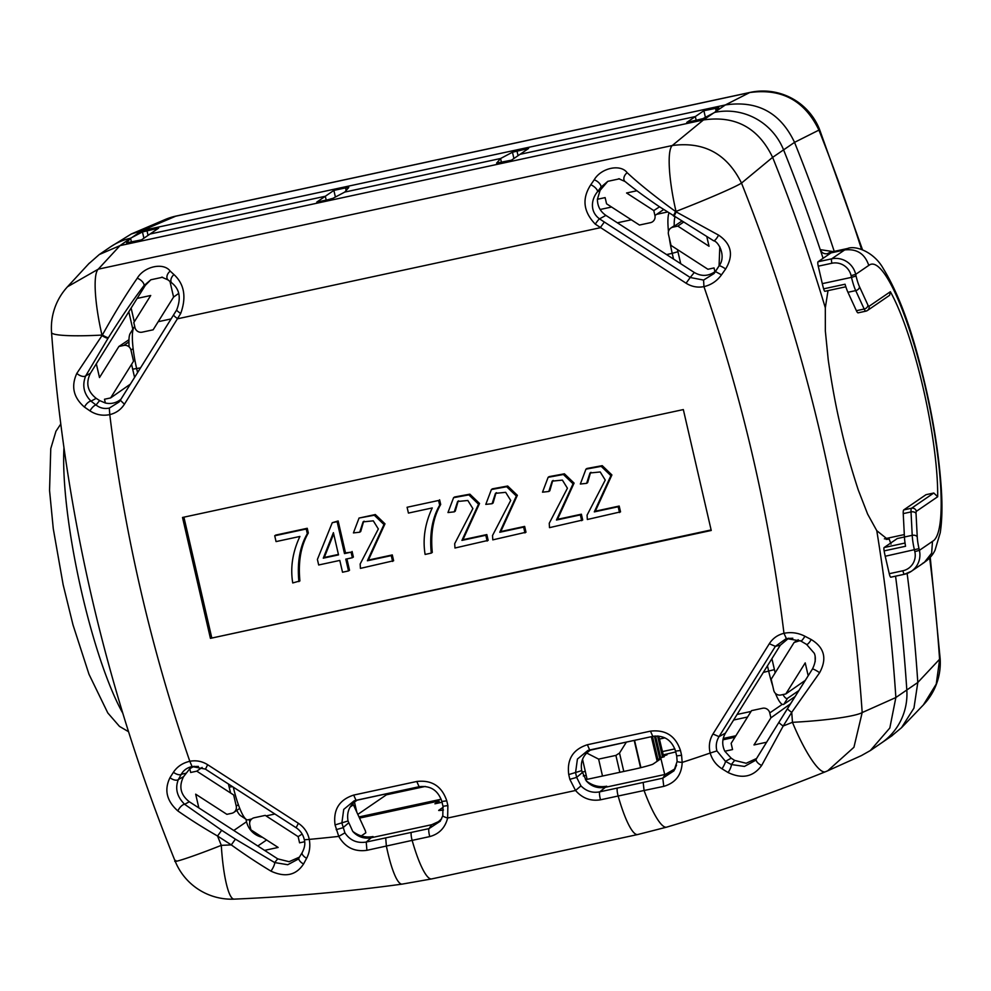 <?xml version="1.0" encoding="UTF-8"?>
<svg xmlns="http://www.w3.org/2000/svg" width="991" height="991" viewBox="0 0 991 991"><rect width="100%" height="100%" fill="white"/><g stroke="black" fill="none" stroke-linecap="round" stroke-linejoin="round"><path stroke-width="1.49" d="M88.657 263.866L99.261 254.551L120.01 245.619L130.577 238.212L131.456 242.039L130.577 238.212L142.456 231.931L158.61 228.165L150.05 234.012L325.308 196.268L333.868 190.408L345.525 187.894L348.782 187.448L344.781 192.068L332.902 198.349L328.393 199.612L316.748 202.127L325.308 196.268L326.2 200.083L325.308 196.268L150.05 234.012L141.49 239.872L126.575 242.832M333.868 190.408L335.404 197.023M496.602 163.156L500.579 158.51L501.458 162.338L500.579 158.51L344.781 192.068L500.579 158.51L512.458 152.23L513.92 158.51M831.053 252.916L827.274 253.733C823.979 254.117 821.626 252.755 820.226 249.645A1738.895 1702.142 -124.4 0 0 783.584 149.876A60.872 59.584 -124.4 0 0 714.796 112.367L718.797 107.746L703.883 110.707L695.323 116.566L696.202 120.382L695.323 116.566L520.052 154.311L528.612 148.464L512.458 152.23M715.217 111.884L725.338 104.959L141.936 230.63L131.233 234.025L165.026 219.581M131.828 237.555L141.948 230.63L175.667 216.211L749.692 92.559L725.362 104.947C757.397 100.202 780.45 112.664 794.534 142.357L818.925 130.106C804.754 100.648 781.676 88.137 749.692 92.559A60.872 11.558 -102.2 0 1 750.162 92.398L176.138 216.05A60.872 11.558 77.8 0 0 175.667 216.211L165.039 219.606M99.261 254.551L110.274 247.019A60.872 59.584 -124.4 0 1 130.577 238.212A60.872 59.584 -124.4 0 0 110.274 247.019L131.233 234.025M891.33 736.214L901.5 727.716L913.95 708.119L917.802 682.489A1738.895 1702.142 -124.4 0 0 907.137 573.479M895.864 697.503L906.815 689.996A60.872 59.584 -124.4 0 1 881.333 743.052A60.872 59.584 -124.4 0 0 906.815 689.996A1738.895 1702.142 -124.4 0 0 895.554 576.18A1738.895 1702.142 -124.4 0 1 906.815 689.996L917.79 682.489L940.149 658.643A60.872 60.872 0 0 1 923.377 704.911L936.26 684.05L939.604 659.597A1733.148 1696.518 -124.4 0 0 929.645 557.983M904.362 574.272L890.847 577.183A4.063 0.768 -102.2 0 1 890.798 577.208A4.063 0.768 -102.2 0 1 889.261 573.702L902.888 570.766A16.228 15.893 -124.4 0 0 914.829 551.64L914.433 549.955A20.291 3.853 -102.2 0 1 912.216 535.326L911.026 511.926A10.145 1.92 -102.2 0 1 911.571 508.222L933.782 493.01L937.684 496.739A129.858 24.651 77.8 0 0 890.352 291.726L889.584 295.318L867.435 310.493A4.063 3.976 -124.4 0 0 869.045 306.306A6.082 1.152 -102.2 0 1 867.918 305.067L859.457 286.647A16.228 3.084 -102.2 0 1 856.075 276.043L855.691 274.358L868.773 265.402C864.833 253.721 856.794 248.568 844.666 249.943L831.04 252.878L818.033 261.773A4.063 0.768 77.8 0 0 818.256 266.183L822.295 283.649A20.291 3.853 77.8 0 0 823.632 288.839A4.063 0.768 77.8 0 0 824.908 291.304A4.063 0.768 77.8 0 0 824.958 291.28L845.831 286.783L824.908 291.304M933.782 493.01L925.99 494.695L903.78 509.894A10.145 1.92 -102.2 0 0 903.235 513.611L911.026 511.926A4.063 2.589 -2.9 0 1 916.043 513.549L917.245 536.949A16.228 3.084 77.8 0 0 919.016 548.642L919.4 550.339A20.291 19.857 55.6 0 1 904.486 574.247A4.063 0.768 77.8 0 1 904.424 574.272L890.798 577.208M794.534 142.357A1738.895 1702.142 55.6 0 1 834.224 251.367M623.785 771.456L619.511 753.061L615.894 755.402L598.626 759.118L602.503 776.04M830.185 252.247L827.274 253.733M820.226 249.645L833.146 251.603M889.261 573.702L885.223 556.248A20.291 3.853 -102.2 0 1 884.133 550.885L905.551 546.264A20.291 3.853 -102.2 0 1 904.436 536.998L897.301 538.522L884.121 547.54L905.043 543.031M884.133 550.885A4.063 0.768 -102.2 0 1 884.121 547.54M917.245 536.949A4.063 2.589 -2.9 0 0 912.216 535.326L904.436 536.998L903.235 513.611M823.632 288.839L845.05 284.231A20.291 3.853 77.8 0 0 847.937 292.283L856.397 310.703A10.145 1.92 77.8 0 0 858.132 312.834A10.145 1.92 77.8 0 0 858.268 312.772M357.825 814.391L386.428 794.807L386.379 793.779M354.505 802.19L356.822 812.199M249.856 821.886A20.291 19.857 55.6 0 1 249.286 819.879L249.199 819.545M585.297 771.394L582.051 772.1M583.278 775.978L586.201 775.346M590.264 750.175L628.616 741.602M609.824 745.641L600.62 747.623M659.461 739.051L664.949 737.861M747.586 717.013L733.613 720.023M750.162 92.398A60.872 60.872 0 0 1 819.532 129.375L819.532 129.375A60.872 2.787 158.3 0 1 818.925 130.118A1733.148 1696.518 -124.4 0 1 861.538 249.348M619.511 753.061L626.188 742.432M586.647 752.999L598.626 759.118M134.293 321.802L131.122 308.065M441.206 799.229L358.99 816.931M425.263 786.445L386.428 794.807M735.892 735.756L723.207 738.481M674.896 748.886L662.434 751.574M924.392 562.343L931.651 553.176L932.481 541.359A142.023 26.968 -102.2 0 0 925.21 386.577A142.023 26.968 -102.2 0 0 868.785 265.452M705.406 117.322L703.883 110.707M587.118 779.36L582.535 759.292M496.59 163.094L511.492 160.17L520.052 154.311L695.323 116.566L686.763 122.426L702.916 118.647L713.545 113.024L703.424 119.961C735.31 115.29 758.363 127.765 772.621 157.358A1738.895 1702.142 55.6 0 1 825.317 307.805L825.342 331.031L828.253 360.018C832.081 386.131 836.231 408.441 840.74 426.96C844.84 445.739 850.687 466.749 858.268 489.975L867.62 514.081L876.775 530.68L887.663 539.364L889.088 538.807L886.202 539.426M130.155 238.695L126.588 242.795M89.326 263.135L67.524 286.746L98.245 269.18L120.01 245.619L703.437 119.948L672.27 145.528C703.957 141.317 727.035 153.828 741.503 183.087L772.621 157.334M443.46 810.006A20.291 1.536 167 0 1 438.679 810.465A20.291 1.536 -13 0 1 438.976 810.143L443.175 807.269M643.184 782.456L644.076 790.496L618.149 796.008A6.082 1.152 -102.2 0 1 617.405 788.043L662.793 778.17L673.93 770.862L676.543 765.176M366.905 850.315C354.53 852.049 345.141 847.404 338.749 836.392L344.918 832.861C350.021 840.442 357.132 843.502 366.236 842.053L366.905 850.315L412.145 840.38A60.872 11.558 77.8 0 0 431.68 878.918L637.671 834.546L666.67 827.138A60.872 11.867 73.5 0 1 644.076 790.496L663.759 786.371C675.515 782.89 681.659 774.912 682.18 762.413A6.082 0.768 -176.8 0 1 677.138 761.373L673.942 770.862M663.759 786.371L662.793 778.17L665.395 774.38A19.275 18.866 -124.4 0 0 675.255 768.657M443.014 806.178L442.791 815.704A6.082 0.954 15.4 0 0 447.635 818.033C445.12 827.819 439.174 834.013 429.772 836.577A6.082 1.152 77.8 0 1 429.029 828.612L440.252 821.217L442.791 815.766M441.59 818.876L438.208 821.861L431.704 824.71L371.315 837.717A19.275 18.866 55.6 0 1 352.746 831.375L348.027 820.982C346.478 811.765 349.637 804.766 357.491 799.997M674.016 216.311L676.196 211.913L718.586 235.127C731.494 243.959 733.848 255.232 725.66 268.97L721.485 274.854C717.001 281.023 711.142 284.95 703.944 286.634L703.585 280.081L714.065 273.528L715.44 271.559L721.485 274.854M109.307 408.094L109.778 414.622C102.569 416.047 95.978 414.795 89.983 410.893A6.082 2.019 -53.3 0 1 96.04 404.997C99.88 408.057 104.303 409.085 109.307 408.094L119.044 402.024L120.283 400.29L173.648 314.816A6.082 1.14 32 0 0 177.785 318.743L600.199 227.744L604.337 222.021L690.219 277.492L686.082 283.215L595.294 224.152C583.303 211.702 581.791 198.584 590.772 184.784L594.179 179.829C601.091 167.875 620.577 163.688 627.179 172.719C639.145 183.855 655.274 196.775 675.577 211.504L673.397 215.902M713.483 240.627A6.082 1.474 -59.7 0 0 713.631 240.776A6.082 1.474 -59.7 0 0 718.586 235.127M715.44 271.571L719.057 265.885A6.082 0.941 32.6 0 1 719.07 265.861A6.082 0.941 32.6 0 1 725.66 268.97M619.524 178.814L607.805 181.341L600.112 190.334L597.412 199.265C597.437 206.103 600.261 211.479 605.897 215.394L694.282 272.475L690.219 277.492L703.585 280.081M162.574 277.245L150.855 279.772L143.968 285.656C132.757 300.409 120.927 317.715 108.465 337.597A6.082 1.14 -148 0 1 102.395 334.97C114.448 313.28 126.055 294.377 137.229 278.26C144.141 266.306 163.626 262.107 170.229 271.15L173.958 274.569C184.338 284.157 186.593 297.127 180.709 313.466L124.432 404.204L120.32 400.24L176.658 310.01A6.082 0.83 32.1 0 0 180.709 313.466M89.983 410.893L84.458 407.09C73.421 397.527 70.881 386.292 76.84 373.359L102.011 335.59A6.082 1.14 32 0 0 108.081 338.216L85.734 375.837C81.968 385.251 83.727 393.7 91.011 401.169L96.189 398.345L99.608 400.562A18.259 17.875 -124.4 0 0 99.633 400.575L105.368 403.015C111.19 404.229 116.368 402.978 120.927 399.262M178.69 293.398L173.574 297.065L153.134 329.805L142.147 332.171A6.082 5.958 55.6 0 1 134.949 327.513L133.81 322.583L150.719 295.491L137.142 298.415L145.305 285.346L143.968 285.656A6.082 2.824 -142.6 0 0 142.283 281.58A6.082 2.824 -142.6 0 0 137.229 278.26M173.648 314.804L176.671 309.972C181.266 298.155 179.656 289.161 171.864 282.992L171.864 282.992A6.082 3.766 -51.6 0 1 173.958 274.569M171.864 282.992L168.061 279.92A6.082 4.15 -50.4 0 1 170.229 271.15M792.8 638.254L786.346 638.538L783.968 633.311C791.227 631.849 798.213 632.828 804.927 636.247L811.208 639.529C824.438 647.581 827.237 658.643 819.619 672.716L791.735 712.343A6.082 1.14 -148 0 1 787.597 708.416L779.062 722.092A6.082 1.14 -148 0 0 783.2 726.007L761.683 765.424C753.383 776.87 742.185 779.248 728.088 772.522L722.018 768.805C716.109 765.015 712.17 759.763 710.188 753.036L716.914 750.918L725.462 761.336A6.082 0.979 119.4 0 1 722.018 768.805M772.93 731.953L756.381 758.809A6.082 2.936 31.4 0 0 756.356 758.846A6.082 2.936 31.4 0 0 756.331 758.883A6.082 2.936 31.4 0 0 761.683 765.424M786.321 638.538L775.383 646.355L769.313 643.729C772.819 638.303 777.712 634.835 783.968 633.311C769.512 515.122 742.829 399.559 703.944 286.634C697.602 287.824 691.644 286.684 686.082 283.215M355.98 800.319L354.159 800.815L343.728 809.387L341.87 823.001L344.918 832.861M371.315 837.717L373.025 836.553C365.704 837.866 358.953 836.131 352.746 831.375C357.825 836.887 364.019 839.005 371.291 837.729L366.236 842.053L429.029 828.612L431.704 824.71L438.53 821.626M591.181 749.667C583.327 754.424 580.169 761.422 581.717 770.639L586.424 781.044C591.305 786.42 597.499 788.526 604.993 787.387L665.382 774.38L675.23 768.706M589.67 749.989L587.849 750.484L577.419 759.056L575.56 772.658L576.651 777.402L580.961 785.9C586.35 791.252 592.618 793.234 599.778 791.834L606.715 786.21C599.307 787.523 592.494 785.752 586.276 780.908M781.503 704.886L769.759 712.925A6.082 5.958 55.6 0 0 762.55 708.268L751.562 710.634L731.135 743.361L732.56 749.555L724.842 751.228L731.209 758.202A18.259 17.875 55.6 0 0 731.234 758.214L734.653 760.419L746.173 763.256L756.567 758.499M734.653 760.419L731.308 764.544L744.452 766.427L755.241 760.493L756.282 758.97M304.596 841.743L299.567 842.833L298.142 836.639L265.241 815.382L254.253 817.748A6.082 5.958 55.6 0 0 249.782 824.921L250.921 829.851L278.149 847.441L264.572 850.365L277.703 858.85L289.087 861.699L299.418 857.128M304.348 839.786L309.266 839.389C310.493 846.277 309.601 852.582 306.628 858.293L303.568 863.966C296.136 875.326 285.259 877.716 270.927 871.126A6.082 1.35 -61.5 0 0 274.68 862.566L287.737 864.722L297.969 859.271L298.997 857.81M769.759 712.925L770.899 717.843L753.99 744.947L766.551 742.234M665.37 774.38L672.691 771.01M783.2 726.007L792.453 722.315A60.872 6.417 -3.9 0 0 862.182 712.566L853.932 747.276L827.745 770.775L825.577 771.704A60.872 12.165 -111.9 0 1 825.466 771.741A60.872 12.165 -111.9 0 1 792.453 722.315A1672.312 1636.971 55.6 0 0 791.735 712.343L783.2 726.007M67.524 286.746A60.872 60.872 0 0 0 51.544 332.542L51.544 332.542A60.872 6.355 -4.2 0 0 101.974 335.069L101.974 335.069A60.872 11.558 77.8 0 1 98.245 269.18L672.27 145.528A60.872 11.558 -102.2 0 0 676.011 211.417A60.872 2.787 -21.7 0 0 741.503 183.087A1733.148 1696.518 55.6 0 1 862.182 712.566L895.864 697.528A1738.895 1702.142 -124.4 0 0 876.775 530.68M51.544 332.542C65.233 514.787 106.433 690.987 175.147 861.167L175.147 861.167A60.872 60.872 0 0 0 234.124 899.134A60.872 10.628 -92.4 0 1 221.29 845.348A1672.312 1636.971 55.6 0 1 217.549 836.02C201.495 826.754 190.074 819.408 177.872 810.948C166.624 800.976 164.011 789.877 170.006 777.65L173.425 772.274C177.191 766.6 182.654 762.946 189.814 761.286L192.056 766.551C187.076 767.691 183.484 770.28 181.303 774.305A6.082 2.651 -150.3 0 1 173.425 772.274M175.754 860.436C169.424 864.375 194.013 856.224 221.29 845.348A1780.431 1742.797 55.6 0 0 231.287 844.902L235.424 839.166L274.68 862.566L277.703 858.85M722.935 739.819L734.963 737.23M663.227 754.894L675.738 751.921M663.388 755.538L667.005 754.857L663.475 755.922M660.638 757.421L664.267 756.728L660.737 757.793M657.9 759.292L660.824 758.772L653.193 763.999A20.291 1.536 -13 0 1 652.375 764.433A20.291 1.536 167 0 1 633.261 769.412L585.408 779.719M359.522 818.108L439.013 800.988L434.913 803.8L442.048 802.252M361.269 835.921L365.828 832.799L365.369 830.83L353.403 804.779L350.12 807.021M105.368 403.015L104.501 399.237L110.62 397.924L130.366 384.136M196.788 771.171L233.678 794.993L236.242 806.117A6.082 5.958 55.6 0 1 231.758 813.289L226.889 814.342L195.673 794.175L198.844 807.913L189.318 801.756C180.548 794.856 178.615 786.507 183.533 776.709L189.801 768.706L190.668 772.485L196.788 771.171L202.127 767.443M800.071 640.595L794.088 642.502L798.238 639.715M694.282 272.475C701.405 276.576 708.28 276.328 714.907 271.72L714.04 267.942L707.921 269.267L671.031 245.434L668.467 234.322A6.082 5.958 55.6 0 1 672.939 227.15L681.597 221.228M823.087 258.317A1738.895 1702.142 -124.4 0 0 783.584 149.876A60.872 59.584 -124.4 0 0 714.796 112.367L713.545 113.024M706.843 236.775L709.036 246.264L677.807 226.097L672.939 227.15M676.196 211.913L675.577 211.504L676.196 211.913M198.844 807.913L264.572 850.365M808.185 675.713L805.212 662.88L785.826 693.935L780.958 694.988A6.082 5.958 55.6 0 1 773.748 690.331L771.184 679.207L794.088 642.502M270.927 871.126C257.61 863.037 246.102 855.53 231.287 844.902L217.549 836.02L221.687 830.285L184.648 804.308A6.082 2.354 127.7 0 0 177.872 810.948M351.322 805.225L353.403 804.779M617.405 788.043L599.778 791.834A6.082 1.152 -102.2 0 0 600.521 799.799C590.661 801.372 582.336 798.275 575.536 790.484L580.961 785.9M189.801 768.706L194.087 766.266M724.842 751.228C721.857 745.034 722.055 739.001 725.424 733.142A18.259 17.875 55.6 0 1 725.437 733.117L780.326 645.191L788.712 638.179M590.772 184.784A6.082 2.366 36.6 0 1 597.499 191.771C591.206 199.253 589.583 211.591 599.53 218.862L605.897 215.394M714.907 271.72L715.836 270.952M714.115 273.429L719.07 265.861L719.8 246.833M607.805 181.341L600.918 187.225L602.255 186.915M597.412 199.265L605.129 197.605L606.566 203.799L639.455 225.044L650.443 222.678A6.082 5.958 55.6 0 0 654.927 215.505L653.787 210.575L626.56 192.985L636.903 190.755M198.411 766.427L192.068 766.551L205.484 769.115L207.664 764.718L298.39 823.31L296.123 827.72C300.496 830.656 303.234 834.695 304.324 839.848C305.401 843.527 304.695 847.763 302.205 852.557A6.082 2.589 -148.5 0 1 302.255 852.495L299.109 857.649A6.082 3.023 -148.7 0 0 299.047 857.723L297.994 859.222M137.142 298.415L90.416 373.273A18.259 17.875 55.6 0 1 90.416 373.273C85.573 383.108 87.505 391.457 96.189 398.345M769.313 643.729L712.963 734.009L719.02 736.635C716.307 741.169 715.601 745.926 716.914 750.918M815.184 661.678L815.122 656.327M677.807 226.097L683.27 222.294M770.899 717.843L790.484 703.808M828.018 290.636L825.317 307.805M891.02 544.121L889.088 538.807L886.165 539.426M805.2 680.421L785.826 693.935M666.67 827.138C720.507 811.171 773.438 792.713 825.466 771.741A60.872 60.872 0 0 0 827.745 770.775L861.402 755.6L870.321 750.559L889.819 728.013L895.864 697.515M298.142 836.639L302.131 834.038M110.62 397.924L133.525 361.22L130.961 350.096L133.141 348.609M128.966 339.727L118.883 346.491L123.751 345.438A6.082 5.958 55.6 0 1 130.961 350.096M118.883 346.491L99.496 377.559L96.325 363.821M659.56 206.809L653.787 210.575M439.447 802.821L439.013 800.988M128.805 311.769L132.831 329.21M245.966 819.235L246.536 821.75A20.291 19.857 -124.4 0 0 262.466 837.321M169.981 281.481L173.574 297.065M711.117 529.937L210.426 638.353L711.241 530.47L683.332 409.58L182.517 517.463L210.426 638.353M432.262 507.937C424.953 523.607 422.562 539.104 425.114 554.44L431.271 553.114C429.413 534.025 432.212 518.045 439.682 505.175L438.592 500.48L407.09 507.268L408.428 513.078L432.262 507.937M318.681 564.981L339.802 560.423L342.527 572.228L348.51 570.94L345.785 559.135L352.362 557.722L351.074 552.173L344.496 553.597L337.126 521.662L338.142 520.969L332.245 522.715L317.405 559.432L318.681 564.981M344.496 553.597L345.512 552.904L338.142 520.969M351.074 552.173L345.512 552.904M299.901 536.453C292.58 552.111 290.202 567.62 292.741 582.956L299.914 580.937C298.056 561.847 300.855 545.868 308.325 532.997L307.247 528.29L275.733 535.078L274.718 535.772L276.055 541.594L299.901 536.453M337.126 521.662L332.245 522.715M333.397 532.663L338.526 554.886L323.277 558.168L333.397 532.663M392.609 561.439L391.272 555.629L367.388 560.77L383.975 524.524L374.313 515.233L359.052 518.045L353.428 532.91L359.708 532.217L363.09 521.861L373.297 520.845L378.339 528.959L360.154 564.028L360.427 568.376L393.625 560.745L392.287 554.935L368.404 560.076L384.991 523.83L375.329 514.54L359.015 518.07M524.97 532.923L523.632 527.113L499.761 532.254L516.348 496.02L506.674 486.717L491.412 489.529L485.788 504.394L492.081 503.701L495.45 493.357L505.67 492.329L510.712 500.443L492.527 535.512L492.787 539.86L525.998 532.229L524.648 526.419L500.777 531.56L517.364 495.314L507.689 486.024L492.428 488.836M581.692 520.709L580.354 514.899L556.471 520.04L573.071 483.794L563.396 474.503L548.134 477.315L542.511 492.18L548.803 491.486L552.173 481.13L562.393 480.115L567.422 488.229L549.237 523.298L549.51 527.646L582.708 520.015L581.37 514.205L557.487 519.346L574.086 483.1L564.412 473.809L549.15 476.621M619.524 512.558L618.173 506.748L594.303 511.889L610.89 475.655L601.215 466.352L585.954 469.164L580.342 484.029L586.622 483.335L589.992 472.992L600.212 471.964L605.253 480.078L587.068 515.147L587.341 519.495L620.539 511.864L619.189 506.054L595.318 511.195L611.905 474.949L602.243 465.659L586.969 468.47M298.898 581.63C297.04 562.541 299.839 546.561 307.309 533.691L306.231 528.996L274.718 535.772M306.231 528.996L307.247 528.29M352.362 557.722L353.378 557.029L352.09 551.479M348.51 570.94L349.526 570.246L346.9 558.899M391.272 555.629L392.287 554.935M438.592 500.48L407.09 507.268M523.632 527.113L524.648 526.419M580.354 514.899L581.37 514.205M618.173 506.748L619.189 506.054M307.309 533.691L308.325 532.997M367.388 560.77L368.404 560.076M359.708 532.217L360.724 531.523L363.586 521.539M431.271 553.114L432.287 552.421C430.428 533.331 433.228 517.352 440.698 504.481L439.608 499.786M439.682 505.175L440.698 504.481M499.761 532.254L500.777 531.56M492.081 503.701L493.097 503.007L495.958 493.035M556.471 520.04L557.487 519.346M548.803 491.486L549.819 490.793L552.681 480.808M594.303 511.889L595.318 511.195M323.277 558.168L324.292 557.475L333.67 533.852M338.414 554.427L324.292 557.475M487.151 541.074L485.813 535.264L461.93 540.405L478.517 504.159L468.854 494.868L453.593 497.68L447.969 512.545L454.25 511.851L457.631 501.496L467.839 500.48L472.88 508.594L454.696 543.663L454.968 548.011L488.167 540.38L486.829 534.57L462.946 539.711L479.533 503.465L469.87 494.175L454.609 496.986M150.855 279.772L145.305 285.346M76.84 373.359A6.082 2.985 29.1 0 0 85.734 375.837L90.404 373.297M84.458 407.09A6.082 2.453 -52.1 0 1 91.011 401.169L96.04 404.997L99.633 400.575M586.622 483.335L587.638 482.642L590.5 472.67M183.905 517.153L211.702 637.523M454.25 511.851L455.265 511.158L458.139 501.173M804.927 636.247A6.082 1.102 120.8 0 1 800.802 641.016L806.575 644.41L814.292 653.292C816.126 657.59 815.506 662.843 812.409 669.061A6.082 0.842 -147.5 0 0 812.397 669.086L779.087 722.055M811.208 639.529A6.082 1.573 120.1 0 1 806.575 644.41M731.209 758.202L725.462 761.336L731.308 764.544A6.082 1.449 118.3 0 1 728.088 772.522M819.619 672.716A6.082 0.842 -147.5 0 0 812.409 669.061L787.597 708.416M594.179 179.829A6.082 2.824 37.4 0 1 599.233 183.149A6.082 2.824 37.4 0 1 600.918 187.225L597.499 191.771L600.112 190.334M627.179 172.719A6.082 4.15 129.6 0 0 624.999 181.489A6.082 4.15 129.6 0 0 625.098 181.551A6.082 4.15 129.6 0 0 625.321 181.712M306.628 858.293A6.082 2.589 -148.5 0 1 302.205 852.557L299.047 857.723A6.082 3.023 -148.7 0 0 303.568 863.966M185.676 773.277L181.303 774.305L178.368 779.521A6.082 3.084 -151 0 1 170.006 777.65M183.533 776.709L178.368 779.521C174.862 788.402 176.955 796.665 184.648 804.308L189.318 801.756M485.813 535.264L486.829 534.57M461.93 540.405L462.946 539.711M611.571 207.032L600.137 209.497L611.571 207.032M251.714 819L247.787 819.854A38.55 7.321 -102.2 0 1 246.251 819.433L240.516 815.581A33.483 6.355 -102.2 0 1 236.799 810.365M230.643 793.035A33.483 6.355 -102.2 0 1 229.156 787.077L228.45 784.017M134.578 377.398L132.67 369.172A33.483 6.355 -102.2 0 1 131.617 364.279M129.14 346.949A33.483 6.355 -102.2 0 1 130.205 333.447L133.847 327.575A38.55 7.321 -102.2 0 1 134.541 326.795L134.764 326.745M673.546 259.097L672.22 253.349L677.943 251.714A33.483 6.355 -102.2 0 1 677.472 249.596M674.239 226.258A33.483 6.355 -102.2 0 1 675.007 217.017M677.943 251.714L680.718 263.717M771.902 658.681L774.429 669.619A33.483 6.355 -102.2 0 0 775.197 672.79M794.943 696.673L783.856 704.254L787.585 698.283A33.483 6.355 -102.2 0 1 782.952 694.555M787.585 698.283L798.734 690.665M772.732 685.958A38.55 7.321 -102.2 0 1 768.706 671.254L767.455 665.816M133.847 327.575A38.55 7.321 -102.2 0 0 136.684 368.702L137.588 372.579M783.856 704.254A38.55 7.321 -102.2 0 1 783.324 704.49A38.55 7.321 -102.2 0 1 775.383 693.291M246.251 819.433A38.55 7.321 -102.2 0 1 233.294 787.139M666.547 254.576L672.22 253.349A38.55 7.321 -102.2 0 1 669.297 237.89M668.479 231.485A38.55 7.321 -102.2 0 1 668.962 213.077M146.965 230.668L148.055 235.387M346.132 190.532L345.525 187.894M904.312 534.583L884.368 538.869M615.894 755.402L619.821 772.311M657.541 735.991L662.533 757.013M142.456 231.931L143.906 238.212M516.968 150.966L518.058 155.686M937.684 496.739L916.378 511.319A4.063 3.976 55.6 0 0 911.571 508.222L903.78 509.894M902.888 570.766A4.063 0.768 77.8 0 0 904.424 574.272L911.386 571.274L924.405 562.368M919.016 548.642L885.223 556.248M916.378 511.319A6.082 1.152 77.8 0 0 916.043 513.549M914.829 551.64L919.4 550.339L932.494 541.383M844.666 249.943L831.672 258.837L818.033 261.773M890.352 291.726L869.045 306.306M866.06 311.087A4.063 3.976 -124.4 0 0 867.435 310.493L865.923 311.149A10.145 1.92 77.8 0 0 866.06 311.087M818.256 266.183L831.895 263.247A4.063 0.768 -102.2 0 1 831.672 258.837A20.291 19.857 -124.4 0 1 855.691 274.358L851.108 275.659L851.504 277.356L822.295 283.649M831.895 263.247A16.228 15.893 55.6 0 1 851.108 275.659M847.937 292.283L855.728 290.611L864.177 309.031A10.145 1.92 77.8 0 0 865.923 311.149L858.132 312.834M856.075 276.043L851.504 277.356A20.291 3.853 77.8 0 0 855.728 290.611A4.063 3.023 -24.7 0 0 859.457 286.647M856.397 310.703L864.177 309.031A4.063 3.023 -24.7 0 0 867.918 305.067M250.017 819.371L249.286 819.879M772.621 157.371L794.534 142.37M654.382 736.115L659.795 758.883M651.335 736.709L657.182 761.274M640.917 767.653L634.55 740.314M640.57 767.728L634.203 740.388M830.223 252.234L847.59 248.493A162.313 30.82 77.8 0 0 844.753 249.93M716.134 110.831L715.527 108.192M581.717 770.639L568.747 774.578L569.837 779.322L575.536 790.484L447.635 818.033L447.882 805.596L442.977 806.265L441.875 801.521C438.072 790.31 430.478 785.38 419.106 786.73L416.79 781.478C431.878 779.793 441.875 786.247 446.78 800.852L441.924 801.446M582.188 772.67L576.651 777.402L569.837 779.322M680.47 750.509L681.573 755.253L676.667 755.922L675.565 751.178C671.762 739.98 664.168 735.049 652.796 736.387L650.48 731.147C665.568 729.45 675.565 735.904 680.47 750.509L675.614 751.104M677.138 761.373L676.704 755.848M446.78 800.852L447.882 805.596M108.465 337.597L108.081 338.216M419.069 786.73L356.029 800.319L353.688 795.079C339.294 799.737 333.075 809.684 335.057 824.921L338.749 836.392A1780.431 1742.797 55.6 0 1 309.266 839.389C307.817 832.564 304.187 827.212 298.39 823.31M725.424 733.142L719.02 736.635L775.383 646.355L780.326 645.191M348.027 820.982L335.057 824.921M348.498 823.001L342.96 827.733L336.16 829.653M637.671 834.546A60.872 11.558 -102.2 0 1 618.149 796.008L600.521 799.799M681.573 755.253L682.18 762.413A1780.431 1742.797 -124.4 0 0 710.188 753.036C708.503 746.26 709.42 739.918 712.963 734.009M124.432 404.204C120.927 409.63 116.046 413.098 109.778 414.622C116.975 473.562 127.257 531.994 140.635 589.93C154.014 647.866 170.402 704.985 189.814 761.286C196.156 760.097 202.102 761.237 207.664 764.718M257.809 845.992L266.604 839.984M122.748 713.124A162.313 30.82 -102.2 0 1 63.957 447.821M652.772 736.387L587.911 750.46M353.688 795.079L416.79 781.478M431.68 878.918L402.185 884.108A60.872 11.174 -97.8 0 1 386.366 846.004L385.697 837.915M429.772 836.577L412.145 840.38A6.082 1.152 -102.2 0 1 411.401 832.415M652.796 736.387L589.682 749.989L587.378 744.737L650.48 731.147M587.378 744.737C572.971 749.394 566.765 759.341 568.747 774.578M235.424 839.166L221.687 830.285M595.294 224.152A6.082 0.805 -56.4 0 1 599.53 218.862L604.337 222.021M238.336 804.68L236.242 806.117M123.751 345.438L128.929 341.907M663.636 209.547L654.927 215.505M246.536 821.75L233.789 830.483M763.33 672.418L774.429 669.619M132.67 369.172L140.524 367.884M158.188 321.703L171.071 318.929M617.356 222.802L631.329 219.791M656.624 214.341L667.364 212.024M232.575 786.681L229.156 787.077M870.333 750.571L892.309 735.533M176.138 216.05A60.872 60.872 0 0 0 165.039 219.581M847.59 248.493C855.394 245.186 873.901 251.739 883.216 268.462C896.446 290.066 908.041 319.412 918 356.5C931.02 404.712 938.836 449.518 941.45 490.954C942.391 507.466 941.983 521.39 940.236 532.737L935.058 550.116C932.581 555.567 928.369 560.026 922.398 563.52M901.513 727.728L923.364 704.923M658.21 760.568L652.474 736.462M664.713 774.516L655.547 736.016M663.673 756.777L658.755 736.09M819.532 129.375L862.48 249.695M930.239 557.338L940.149 658.643M719.07 265.861C726.44 256.582 718.698 241.569 713.631 240.776L659.288 206.636C646.033 197.667 634.636 189.306 625.11 181.539M205.397 769.127L296.111 827.72M756.356 758.858L779.075 722.08M354.221 800.802L419.106 786.73M755.204 760.469L756.331 758.883M402.185 884.108C346.441 891.751 290.425 896.756 234.124 899.134M128.52 731.692L119.49 726.403L107.784 712.925L89.004 674.301L73 624.887L63.139 584.69L53.279 528.748L49.55 490.434L50.764 448.65L55.942 431.271L60.761 424.049M233.839 812.397L239.723 808.371M670.87 228.029L674.227 225.737M364.106 521.179L363.09 521.873M492.403 488.86L491.387 489.554M496.479 492.663L495.463 493.357M549.113 476.646L548.097 477.34M553.189 480.449L552.173 481.143M586.945 468.495L585.929 469.189M168.061 279.92L161.781 277.146M591.02 472.298L590.004 472.992M786.346 638.538L800.802 641.016M442.791 815.704L440.264 821.192M618.731 178.714L624.999 181.489M120.295 400.277L119.093 401.974M457.631 501.508L458.647 500.814M453.556 497.705L454.572 497.011M266.059 815.915L274.891 814.007M737.093 714.449L751.067 711.439"/></g></svg>
